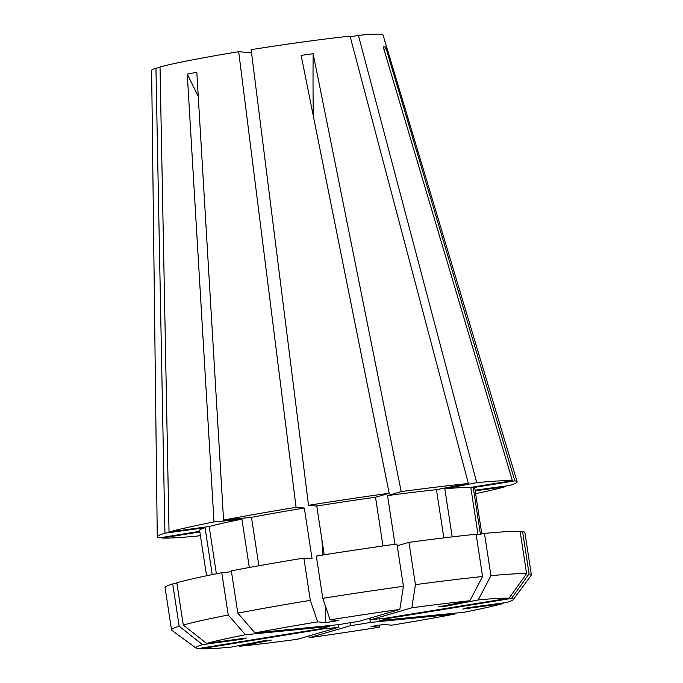 <?xml version="1.0" encoding="UTF-8"?>
<svg xmlns="http://www.w3.org/2000/svg" width="683" height="683" viewBox="0 0 683 683"><rect width="100%" height="100%" fill="white"/><g stroke="black" fill="none" stroke-linecap="round" stroke-linejoin="round"><path stroke-width="1.02" d="M350.208 622.717L350.661 625.628L309.536 637.623L308.69 636.01M338.239 624.689L338.631 627.276A32.118 1.486 -8.7 0 1 325.39 628.582L200.298 648.85L199.615 648.346M325.219 627.464L325.39 628.582M196.149 648.133L171.774 630.272A182.011 8.418 -8.7 0 1 171.527 629.914A182.011 8.418 -8.7 0 1 179.185 626.226L202.475 644.632A160.599 7.428 -8.7 0 0 196.149 648.133A160.599 7.428 -8.7 0 0 197.831 648.637L322.931 628.369A32.118 1.486 -8.7 0 1 329.411 626.473L245.436 634.755L228.25 614.982L221.779 572.695L231.477 571.739M329.274 625.577L329.411 626.473M237.812 613.129L231.341 570.843A182.011 8.418 -8.7 0 1 303.85 558.079L310.321 600.366A182.011 8.418 -8.7 0 0 237.812 613.129L254.998 632.902L338.973 624.621A32.118 1.486 -8.7 0 1 348.518 622.99A32.118 1.486 -8.7 0 1 358.695 621.419L399.82 609.432L403.414 586.296L396.943 544.001A182.011 8.418 -8.7 0 0 316.314 556.064L322.786 598.351A182.011 8.418 -8.7 0 1 403.414 586.296M369.742 618.2L370.382 622.435A32.118 1.486 -8.7 0 1 360.837 624.057A32.118 1.486 -8.7 0 1 350.661 625.628M505.198 486.091L505.377 486.697A182.028 8.418 -8.7 0 1 475.616 493.655M350.259 36.925L358.421 35.345A117.024 5.413 -8.7 0 1 382.992 34.893L517.125 481.763A182.028 8.418 -8.7 0 1 509.475 485.502L475.086 490.198M358.421 35.345L476.717 482.668A182.028 8.418 -8.7 0 1 512.387 480.653L383.172 46.82L385.63 47.033A1070.671 1050.642 -85.1 0 0 384.401 50.952M480.397 534.208L473.268 487.602L514.845 480.866L385.63 47.033M514.845 480.866A182.028 8.418 -8.7 0 1 517.125 481.763M308.545 505.318L316.767 506.026A139.187 6.437 -8.7 0 1 375.513 497.241L389.182 493.254A182.028 8.418 -8.7 0 0 308.545 505.318L251.139 49.68A117.024 5.413 -8.7 0 1 350.063 36.165L468.35 483.487L436.454 489.685L443.83 537.88M389.182 493.254L301.126 55.366L313.147 53.726A1070.671 352.035 -97.8 0 0 313.292 115.862M394.987 544.274L387.534 495.602L401.203 491.615L313.147 53.726M401.203 491.615A182.028 8.418 -8.7 0 1 468.35 483.487M169.034 531.997L209.152 526.516A139.187 6.437 -8.7 0 1 241.919 519.2L214.01 521.949A182.028 8.418 -8.7 0 0 169.034 531.997L160.027 66.96A117.024 5.413 -8.7 0 1 238.674 51.695L296.081 507.332L304.311 508.05L312.071 558.796L303.85 558.079M214.01 521.949L187.253 74.131L196.815 72.27L223.563 520.096A182.028 8.418 -8.7 0 1 296.081 507.332M251.532 52.813L238.674 51.695M370.451 617.995L370.724 619.78L411.84 607.785L415.435 584.648A182.011 8.418 -8.7 0 1 482.582 576.529L469.87 600.767L438.11 606.931L446.477 606.111A749.473 566.881 84.4 0 1 445.982 605.403M411.84 607.785A160.599 7.428 -8.7 0 1 469.87 600.767M310.321 600.366L317.672 621.871L325.859 622.58A749.473 140.066 80.8 0 0 325.279 605.65M254.998 632.902A160.599 7.428 -8.7 0 1 317.672 621.871M238.777 645.623L239.485 646.289L271.245 640.116L262.887 640.944L231.119 647.108A160.599 7.428 -8.7 0 1 200.298 648.85M338.631 627.276L297.515 639.262A160.599 7.428 -8.7 0 1 239.485 646.289M370.382 622.435L454.366 614.154L454.818 613.197M454.366 614.154A160.599 7.428 -8.7 0 1 391.683 625.184L383.496 624.475L371.04 626.49L379.227 627.199A160.599 7.428 -8.7 0 1 309.536 637.623M415.435 584.648L408.963 542.362A182.011 8.418 -8.7 0 1 476.111 534.243L482.582 576.529M408.963 542.362L397.216 545.794M387.534 495.602A139.187 6.437 -8.7 0 1 436.454 489.685M258.883 565.763L251.472 517.347A139.187 6.437 -8.7 0 1 304.311 508.05M251.472 517.347L223.563 520.096M529.069 573.908A182.011 8.418 -8.7 0 1 531.365 574.847A182.011 8.418 -8.7 0 1 531.229 575.265L513.309 599.597A160.599 7.428 -8.7 0 1 506.88 602.423L466.924 607.879L462.835 609.074L502.79 603.618A160.599 7.428 -8.7 0 1 463.919 612.301L379.944 620.582A32.118 1.486 -8.7 0 0 386.433 618.687L511.524 598.419L529.069 573.908L522.597 531.613A182.011 8.418 -8.7 0 1 524.894 532.561L531.365 574.847M511.524 598.419A160.599 7.428 -8.7 0 1 513.309 599.597M522.597 531.613L520.224 531.997M473.268 487.602A139.187 6.437 -8.7 0 1 474.796 488.294L481.78 533.935M199.76 531.314L159.566 537.828A182.028 8.418 -8.7 0 1 157.269 536.829L151.635 70.298A117.024 5.413 -8.7 0 1 155.937 68.155L164.936 533.192L205.054 527.711L212.234 574.608M200.401 535.498L197.694 536.027A182.028 8.418 -8.7 0 1 162.033 538.042L162.025 537.427M157.269 536.829A182.028 8.418 -8.7 0 1 164.936 533.192M370.724 619.78A32.118 1.486 -8.7 0 1 383.966 618.474L509.057 598.206L526.602 573.694L520.13 531.4A182.011 8.418 -8.7 0 0 484.469 533.414L490.94 575.701A182.011 8.418 -8.7 0 1 526.602 573.694M386.339 618.089L386.433 618.687M379.671 618.781L379.944 620.582M202.475 644.632L242.431 639.177A749.473 706.948 73.7 0 0 242.704 638.503M221.779 572.695A182.011 8.418 -8.7 0 0 176.812 582.744L183.283 625.03L206.573 643.437A160.599 7.428 -8.7 0 1 245.436 634.755M206.573 643.437L246.52 637.982L242.431 639.177M171.527 629.914L165.055 587.628A182.011 8.418 -8.7 0 1 172.714 583.931L179.185 626.226M176.906 583.359L172.714 583.931M206.565 575.786L199.624 530.401A139.187 6.437 -8.7 0 1 205.054 527.711M160.044 67.6L155.937 68.155M490.94 575.701L478.237 599.939A160.599 7.428 -8.7 0 1 509.057 598.206M478.237 599.939L446.477 606.111M322.786 598.351L330.128 619.848A160.599 7.428 -8.7 0 1 399.82 609.432M330.128 619.848L338.316 620.557L325.859 622.58M183.283 625.03A182.011 8.418 -8.7 0 1 228.25 614.982M379.313 625.15L379.227 627.199M476.222 535.02L484.469 533.414M476.717 482.668L444.821 488.857A139.187 6.437 -8.7 0 1 470.8 487.389L512.387 480.653M444.821 488.857L452.172 536.889M478.04 534.661L470.8 487.389M316.767 506.026L324.229 554.801M382.967 545.965L375.513 497.241M209.152 526.516L216.383 573.771M249.304 567.488L241.919 519.2M199.854 531.912L162.033 538.042M503.277 602.918L502.79 603.618M505.377 486.697L475.18 490.821M187.253 74.131A1070.671 698.607 -101 0 1 198.258 96.516M322.846 555.023A749.473 140.066 80.8 0 0 321.906 539.621"/></g></svg>
